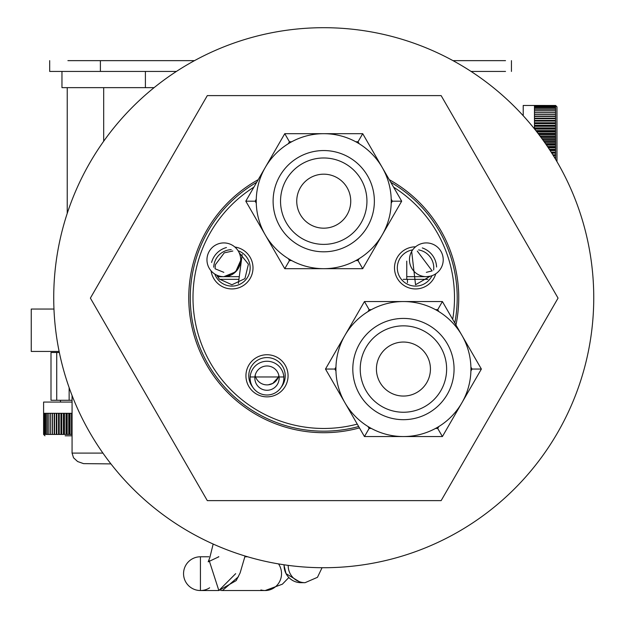 <?xml version="1.0" encoding="UTF-8"?>
<svg xmlns="http://www.w3.org/2000/svg" width="625" height="625" viewBox="0 0 625 625"><rect width="100%" height="100%" fill="white"/><g stroke="black" fill="none" stroke-linecap="round" stroke-linejoin="round"><path stroke-width="0.94" d="M281.25 387.164A18.227 18.227 0 0 0 267 357.578A18.227 18.227 0 0 0 252.75 387.164M412.68 249.875A18.227 18.227 0 0 0 400.961 278.805A18.227 18.227 0 0 0 432.016 275.68M433.648 269.984A18.227 18.227 0 0 0 418.602 249.914M231.234 249.664A18.227 18.227 0 0 0 213.719 267.219M214.781 274.039A18.227 18.227 0 0 0 244.836 280.75A18.227 18.227 0 0 0 238.055 250.711M415.547 246.82L415.547 246.82A21.062 21.062 0 0 0 411.57 288.562A21.062 21.062 0 0 0 435.758 273.789M436.586 267.023A21.062 21.062 0 0 0 422.305 247.93M267 354.742A21.062 21.062 0 0 0 245.938 375.797A21.062 21.062 0 0 0 267 396.859A21.062 21.062 0 0 0 288.062 375.797A21.062 21.062 0 0 0 267 354.742M226.461 247.539A21.062 21.062 0 0 0 211.586 262.445M211.086 270.852A21.062 21.062 0 0 0 252.977 268.844A21.062 21.062 0 0 0 234.867 247.023M253.891 187.164A130.766 130.766 0 0 0 357.266 424.102M452.695 319.383A130.766 130.766 0 0 0 393.594 187.164M390.789 182.305A133.469 133.469 0 0 1 454.789 323M358.664 426.523A133.469 133.469 0 0 1 256.688 182.305M280.539 201.18A43.203 43.203 0 0 1 323.742 157.977A43.203 43.203 0 0 1 366.938 201.18A43.203 43.203 0 0 1 323.742 244.383A43.203 43.203 0 0 1 280.539 201.18M273.109 201.18A50.625 50.625 0 0 1 349.055 157.336A50.625 50.625 0 0 1 349.055 245.023A50.625 50.625 0 0 1 273.109 201.18M323.742 133.68A67.5 67.5 0 0 1 391.211 203.109A67.5 67.5 0 0 1 322.453 268.672A67.5 67.5 0 0 1 256.242 200.531A67.5 67.5 0 0 1 323.742 133.68M359.156 143.711L358.039 141.773L355.805 141.773M391.211 203.109L392.328 201.18L391.211 199.242M355.805 260.578L358.039 260.578L359.156 258.648M288.328 258.648L289.445 260.578L291.68 260.578M256.266 199.242L255.148 201.18L256.266 203.109M291.68 141.773L289.445 141.773L288.328 143.711M284.766 133.68L362.711 133.68L401.688 201.18L362.711 268.68L284.766 268.68L245.797 201.18L284.766 133.68L289.445 141.773M255.148 201.18L245.797 201.18M289.445 260.578L284.766 268.68M362.711 133.68L358.039 141.773M358.039 260.578L362.711 268.68M401.688 201.18L392.328 201.18M323.742 174.18A27 27 0 0 0 300.359 214.68A27 27 0 0 0 347.125 214.68A27 27 0 0 0 323.742 174.18M593.75 297.711A270.008 270.008 0 0 0 188.734 63.875A270.008 270.008 0 0 0 188.734 531.547A270.008 270.008 0 0 0 593.75 297.711M72.07 413.32L43.602 413.32L43.602 434.438L72.07 434.438M72.07 435.82L65.18 435.82M72.07 402.062L43.602 402.062L43.602 413.32M70.047 434.438L70.047 413.32M67.203 434.438L67.203 413.32M64.438 434.438L64.438 413.32M61.773 434.438L61.773 413.32M59.219 434.438L59.219 413.32M56.812 434.438L56.812 413.32M54.555 434.438L54.555 413.32M52.469 434.438L52.469 413.32M50.578 434.438L50.578 413.32M48.891 434.438L48.891 413.32M47.414 434.438L47.414 413.32M46.172 434.438L46.172 413.32M45.164 434.438L45.164 413.32M44.406 434.438L44.406 413.32M43.891 434.438L43.891 413.32M59.133 351.438L31.25 351.438L31.25 309.047L53.969 309.047M72.07 400.281L69.141 400.281L69.141 387.617M59.344 352.492L51 352.492L51 400.281L56.727 400.281L56.727 352.492M69.141 400.281L56.727 400.281M407.445 282.68L407.445 279.344L403.164 279.344M238.875 279.344L219.555 279.344M110.938 463.898L83.539 463.625L77.625 461.539L73.531 457.781L72.07 453.102L72.07 395.523M406.766 276.664L426.328 276.664A16.875 16.875 0 0 0 443.219 259.789A16.875 16.875 0 0 0 426.344 242.914A16.875 16.875 0 0 0 409.469 259.789A16.875 16.875 0 0 0 426.344 276.664L430.211 276.219M224.109 276.672L217.562 276.719L223.875 276.672L235.617 271.883L240.695 260.445L240.5 262.445L237.484 269.727L231.641 274.758L223.836 276.672A16.875 16.875 0 0 0 240.711 259.797A16.875 16.875 0 0 0 223.836 242.922A16.875 16.875 0 0 0 206.961 259.797A16.875 16.875 0 0 0 223.836 276.672L239.203 276.672M352.805 369.047A50.625 50.625 0 0 1 428.742 325.203A50.625 50.625 0 0 1 428.742 412.898A50.625 50.625 0 0 1 352.805 369.047M360.227 369.047A43.203 43.203 0 0 1 425.031 331.633A43.203 43.203 0 0 1 425.031 406.461A43.203 43.203 0 0 1 360.227 369.047M403.43 301.547A67.5 67.5 0 0 1 470.906 367.117A67.5 67.5 0 0 1 404.719 436.539A67.5 67.5 0 0 1 335.93 369.695A67.5 67.5 0 0 1 403.43 301.547M403.43 342.047A27 27 0 0 0 380.047 382.555A27 27 0 0 0 426.813 382.555A27 27 0 0 0 403.43 342.047M438.844 311.586L437.727 309.648L435.492 309.648M470.906 370.984L472.023 369.047L470.906 367.117M435.492 428.453L437.727 428.453L438.844 426.516M368.016 426.516L369.133 428.453L371.367 428.453M335.953 367.117L334.836 369.047L335.953 370.984M371.367 309.648L369.133 309.648L368.016 311.586M364.453 301.547L442.398 301.547L481.375 369.047L442.398 436.555L364.453 436.555L325.484 369.047L364.453 301.547L369.133 309.648M334.836 369.047L325.484 369.047M369.133 428.453L364.453 436.555M442.398 301.547L437.727 309.648M437.727 428.453L442.398 436.555M481.375 369.047L472.023 369.047M505.523 60.641L452.984 60.641M505.523 71.438L471.078 71.438M194.5 60.641L67.898 60.641M176.406 71.438L49.68 71.438L61.961 71.438L61.961 87.641L65.148 87.641M145.398 71.438L145.398 87.641L61.961 87.641M427.922 279.344L407.445 279.344M240.695 260.445A18.227 18.227 0 0 1 240.711 261.117L240.711 264.906M406.766 261.117L406.766 279.344M154.102 87.641L103.68 87.641L103.68 141.25M555.586 105.461L556.961 106.836L556.961 161.641M555.586 159.312L555.586 105.492L534.461 105.461L534.461 128.883M555.586 105.75L534.461 105.75M555.586 106.258L534.461 106.258M555.586 107.023L534.461 107.023M555.586 108.031L534.461 108.031M555.586 109.273L534.461 109.273M555.586 110.742L534.461 110.742M555.586 112.437L534.461 112.437M555.586 114.328L534.461 114.328M555.586 116.406L534.461 116.406M555.586 118.664L534.461 118.664M555.586 121.078L534.461 121.078M555.586 123.625L534.461 123.625M555.586 126.297L534.461 126.297M555.586 129.062L534.602 129.062M555.586 131.906L536.852 131.906M555.586 134.805L539.07 134.805M555.586 137.742L541.258 137.742M555.586 140.68L543.398 140.68M555.586 143.617L545.461 143.617M555.586 146.516L547.453 146.516M555.586 149.359L549.344 149.359M555.586 152.125L551.141 152.125M555.586 154.797L552.828 154.797M555.586 157.344L554.398 157.344M534.461 105.461L523.211 105.461L523.211 115.727M235.68 573.656L218.859 590.531L200.43 590.531L200.43 556.781A16.875 16.875 0 0 0 183.555 573.656A16.875 16.875 0 0 0 209.656 587.789M200.43 556.781L208.938 556.781M220.766 590.445L222.453 590.531L238.406 576.773M250.125 378.117A16.875 16.875 180 0 0 267 395A16.875 16.875 180 0 0 283.875 378.125A16.875 16.875 180 0 0 267 361.25A16.875 16.875 180 0 0 250.125 378.117L250.125 378.125M254.852 378.117A12.148 12.148 180 0 0 267 390.273A12.148 12.148 180 0 0 279.148 378.125A12.148 12.148 180 0 0 267 365.977A12.148 12.148 180 0 0 254.852 378.117M255.156 375.43A12.148 12.148 180 0 0 278.852 375.43A12.148 12.148 180 0 1 255.156 375.43M558.055 298.117L441.141 500.625L207.305 500.625L90.383 298.117L207.305 95.609L441.141 95.609L558.055 298.117M258.211 179.672A135.008 135.008 0 0 0 359.461 427.898M455.953 325.023A135.008 135.008 0 0 0 389.266 179.672M71.5 434.438L71.5 413.32M71.93 434.438L71.93 413.32M68.742 434.438L68.742 413.32M69.164 434.438L69.164 413.32M66.047 434.438L66.047 413.32M66.453 434.438L66.453 413.32M63.438 434.438L63.438 413.32M63.836 434.438L63.836 413.32M60.93 434.438L60.93 413.32M61.312 434.438L61.312 413.32M58.555 434.438L58.555 413.32M58.914 434.438L58.914 413.32M56.32 434.438L56.32 413.32M56.656 434.438L56.656 413.32M54.242 434.438L54.242 413.32M52.344 434.438L52.344 413.32M72.07 453.102L102.922 453.102M426.336 272.344L432.148 270.883L417.289 251.094M223.844 272.352L215.086 268.789L215.359 264.719L224.273 252.844L232.82 251.023M100.391 71.438L100.391 60.641M555.586 114.203L534.461 114.203M555.586 116.102L534.461 116.102M555.586 118.172L534.461 118.172M555.586 118.508L534.461 118.508M555.586 120.414L534.461 120.414M555.586 120.766L534.461 120.766M555.586 122.789L534.461 122.789M555.586 123.164L534.461 123.164M555.586 125.297L534.461 125.297M555.586 125.688L534.461 125.688M555.586 127.898L534.461 127.898M555.586 128.312L534.461 128.312M555.586 130.602L535.828 130.602M555.586 131.016L536.156 131.016M555.586 133.359L537.969 133.359M555.586 133.789L538.297 133.789M555.586 136.164L540.094 136.164M555.586 136.602L540.422 136.602M555.586 138.992L542.18 138.992M555.586 139.43L542.492 139.43M555.586 141.82L544.203 141.82M555.586 142.258L544.516 142.258M555.586 144.633L546.164 144.633M555.586 145.062L546.461 145.062M555.586 147.406L548.047 147.406M555.586 147.828L548.328 147.828M555.586 150.109L549.836 150.109M555.586 150.523L550.109 150.523M555.586 152.734L551.531 152.734M555.586 153.133L551.781 153.133M555.586 155.258L553.117 155.258M555.586 155.633L553.352 155.633M555.586 157.656L554.586 157.656M555.586 158.008L554.805 158.008M288.219 565.367A16.875 16.875 90 0 0 305.086 582.68L317.461 577.312L322.07 567.711M284.156 564.797A16.875 16.875 90 0 0 301 582.68L305.086 582.68M245.07 556L240.094 573.008L236.195 580.594L218.859 590.531L208.992 559.984M218.289 556.789L218.742 556.781M260.898 589.945A16.875 16.352 -90 0 0 265.18 590.531A16.875 16.352 -90 0 0 279.703 581.414A16.875 16.352 -90 0 0 278.523 563.906M283.836 376.961L250.164 376.961M216.672 275.078L219.273 279.039L231.938 284.75L244.938 278.633L248.406 264.195L239.102 252.602M411.672 251.453L415.547 284.75L430.219 276.211L426.344 276.664M60.477 400.281L60.477 402.062M44.977 435.82L43.602 434.438M511.438 71.438L511.438 60.641M49.68 71.438L49.68 60.641M67.227 87.641L67.227 213.398M283.867 564.758L286.031 573.633L301 582.68M213.164 544.039L209.812 557.641L208.18 561.836L218.859 556.781M242.18 254.469L238.391 283.469M288.852 577.523L282.375 584.188L265.18 590.531L222.453 590.531M247.672 556.781L244.891 556.781M283.875 378.125L283.875 375.797M268.328 384.812L272.773 383.422L278.273 377.273"/></g></svg>

